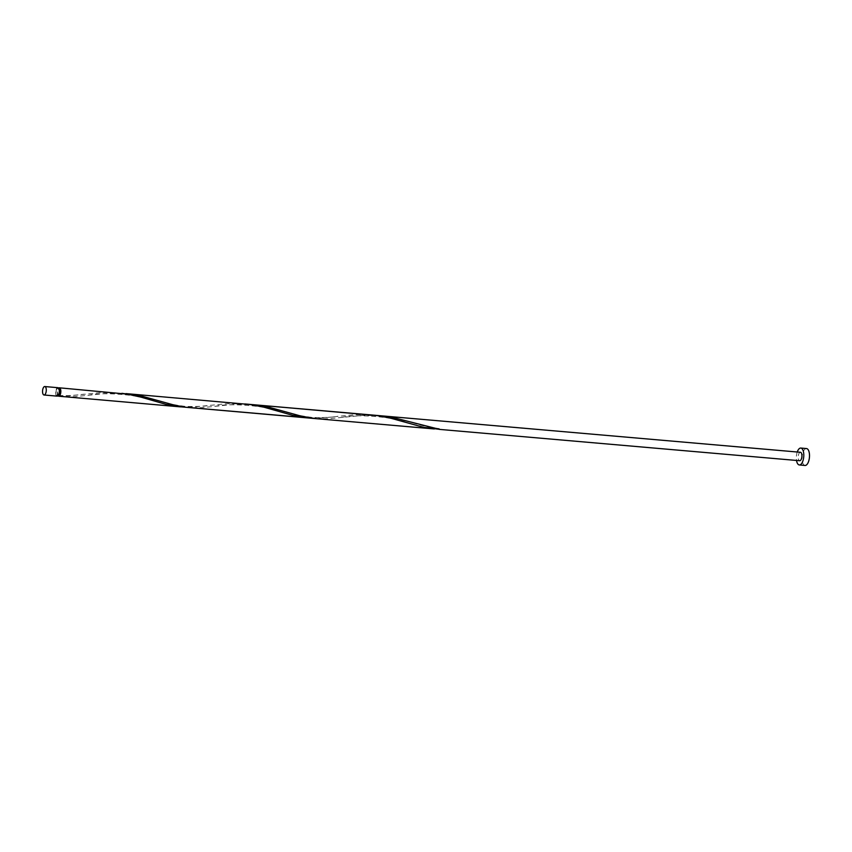 <?xml version="1.0" encoding="UTF-8"?>
<svg xmlns="http://www.w3.org/2000/svg" width="852" height="852" viewBox="0 0 852 852"><rect width="100%" height="100%" fill="white"/><g stroke="black" fill="none" stroke-linecap="round" stroke-linejoin="round"><path stroke-width="0.64" stroke-dasharray="4.26 3.19" d="M57.084 396.127A4.239 1.842 95 0 1 55.636 391.558A4.239 1.842 95 0 1 57.819 387.681M58.905 392.186A3.397 1.47 95 0 1 57.159 395.285A3.397 1.47 95 0 1 55.998 391.622A3.397 1.47 95 0 1 57.744 388.523A3.397 1.47 95 0 1 58.905 392.186M58.894 396.233L58.618 395.413A3.397 1.47 95 0 1 57.521 391.76A3.397 1.47 95 0 1 59.267 388.661M797.259 452.007A8.477 3.674 -85 0 0 796.439 455.809A8.477 3.674 -85 0 0 796.524 460.453M806.503 448.557A8.477 3.674 -85 0 0 802.147 456.299A8.477 3.674 -85 0 0 805.033 465.458M57.883 395.818A4.239 1.842 95 0 1 57.159 391.686A4.239 1.842 95 0 1 58.554 388.129M58.894 396.116L70.024 395.733L100.216 392.665L117.832 392.9M121.868 393.326L104.168 393.645L74.454 396.691L61.738 396.531M180.539 406.873L192.914 407.043L227.111 403.699L244.726 403.944M311.491 418.162L323.813 417.81L353.995 414.743L371.621 414.977M379.704 415.68L362.483 415.425L328.244 418.769L315.528 418.609M248.763 404.359L231.062 404.679L201.349 407.725L188.633 407.575M800.433 452.284A4.239 1.842 -85 0 0 798.249 456.161A4.239 1.842 -85 0 0 799.698 460.73M438.95 429.27A4.239 1.842 95 0 1 438.855 429.216L439.281 428.524L439.579 429.355M58.618 395.413L58.17 396.095L58.618 395.413M57.159 395.285L58.255 395.381M57.744 388.523L58.852 388.618M412.698 422.773C414.764 423.21 424.839 427.14 439.281 428.524M341.897 417.459C355.635 413.678 395.488 416.83 408.545 423.252M285.803 411.729C292.257 414.147 301.246 416.074 312.759 417.512C324.207 417.693 332.578 417.278 337.893 416.255M215.002 406.415C228.741 402.645 268.593 405.797 281.65 412.219M158.909 400.685C165.373 403.113 174.351 405.041 185.864 406.468C197.313 406.66 205.694 406.244 210.998 405.222M88.118 395.381C101.846 391.6 141.698 394.753 154.755 401.175M58.596 395.403C69.268 396.212 80.258 394.604 84.103 394.178"/><path stroke-width="1.28" d="M42.6 390.418A4.239 1.842 -85 0 0 44.048 394.998A4.239 1.842 -85 0 0 46.232 391.121A4.239 1.842 -85 0 0 44.783 386.542A4.239 1.842 -85 0 0 42.6 390.418M44.783 386.542L57.819 387.681A4.239 1.842 95 0 1 59.267 392.261A4.239 1.842 95 0 1 57.084 396.127L44.048 394.998M58.852 388.618L59.267 388.661A3.397 1.47 95 0 1 60.428 392.314A3.397 1.47 95 0 1 58.681 395.413A3.397 1.47 95 0 1 58.618 395.413L58.17 396.095A4.239 1.842 95 0 1 57.883 395.818M796.524 460.453A8.477 3.674 -85 0 0 799.325 464.958A8.477 3.674 -85 0 0 803.692 457.204A8.477 3.674 -85 0 0 800.795 448.056A8.477 3.674 -85 0 0 797.259 452.007M799.325 464.958L805.033 465.458A8.477 3.674 -85 0 0 809.4 457.705A8.477 3.674 -85 0 0 806.503 448.557L800.795 448.056M58.554 388.129A4.239 1.842 95 0 1 59.342 387.809A4.239 1.842 95 0 1 60.79 392.389A4.239 1.842 95 0 1 58.894 396.233L58.618 395.413M58.17 396.095L58.894 396.116M59.342 387.809L127.789 394.199L141.134 397.192L165.778 404.295L177.365 406.532L311.491 418.162M248.763 404.359L267.677 406.894L301.107 416.117L315.528 418.609L185.789 407.277L174.213 405.083L140.782 395.85L121.868 393.326M180.539 406.873L58.894 396.233M125.926 393.603L250.115 404.54L263.651 407.107L292.673 415.329L307.434 417.906M244.726 403.944L377.01 415.574L390.535 418.151L423.455 427.278L438.386 429.195M439.291 429.376A4.239 1.842 95 0 0 439.579 429.355L394.572 417.927L379.704 415.68L800.433 452.284A4.239 1.842 -85 0 1 801.881 456.864A4.239 1.842 -85 0 1 799.698 460.73L439.291 429.376A4.239 1.842 95 0 1 438.95 429.27M315.528 418.609L434.328 428.95M252.81 404.647L379.704 415.68"/></g></svg>
